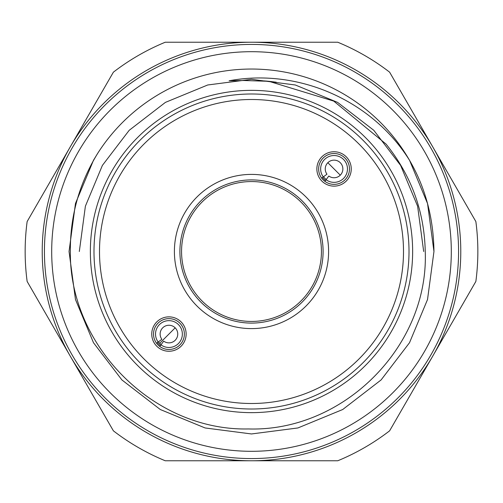 <?xml version="1.0" encoding="UTF-8"?>
<svg xmlns="http://www.w3.org/2000/svg" width="503" height="503" viewBox="0 0 503 503"><rect width="100%" height="100%" fill="white"/><g stroke="black" fill="none" stroke-linecap="round" stroke-linejoin="round"><path stroke-width="0.75" d="M324.573 159.457A13.418 13.418 0 0 0 323.272 176.924L321.662 178.112A15.423 15.423 0 0 1 323.152 158.036A15.423 15.423 0 0 1 344.964 158.036A15.423 15.423 0 0 1 344.964 179.848A15.423 15.423 0 0 1 324.888 181.338L326.076 179.728A13.418 13.418 0 0 0 343.543 178.427A13.418 13.418 0 0 0 343.543 159.457A13.418 13.418 0 0 0 324.573 159.457M323.272 176.924L326.975 174.183A8.809 8.809 0 0 1 327.83 162.714A8.809 8.809 0 0 1 340.286 162.714A8.809 8.809 0 0 1 340.286 175.17A8.809 8.809 0 0 1 328.817 176.025L326.076 179.728M159.457 324.573A13.418 13.418 0 0 0 158.156 342.04L156.546 343.228A15.423 15.423 0 0 1 158.036 323.152A15.423 15.423 0 0 1 179.848 323.152A15.423 15.423 0 0 1 179.848 344.964A15.423 15.423 0 0 1 159.772 346.454L160.96 344.844A13.418 13.418 0 0 0 178.427 343.543A13.418 13.418 0 0 0 178.427 324.573A13.418 13.418 0 0 0 159.457 324.573M158.156 342.04L161.859 339.299A8.809 8.809 0 0 1 162.714 327.83A8.809 8.809 0 0 1 175.17 327.83A8.809 8.809 0 0 1 175.17 340.286A8.809 8.809 0 0 1 163.701 341.141L160.96 344.844M412.642 251.5A161.142 161.142 0 0 1 251.5 412.642A161.142 161.142 0 0 1 90.358 251.5A161.142 161.142 0 0 1 251.5 90.358A161.142 161.142 0 0 1 412.642 251.5M451.304 251.5A199.804 199.804 0 0 1 251.5 451.304A199.804 199.804 0 0 1 51.696 251.5A199.804 199.804 0 0 1 251.5 51.696A199.804 199.804 0 0 1 451.304 251.5M168.939 318.638A15.423 15.423 0 0 1 184.362 334.061A15.423 15.423 0 0 1 168.939 349.478A15.423 15.423 0 0 1 153.522 334.061A15.423 15.423 0 0 1 168.939 318.638M168.939 316.865A17.19 17.19 0 0 1 186.135 334.061A17.19 17.19 0 0 1 168.939 351.251A17.19 17.19 0 0 1 151.749 334.061A17.19 17.19 0 0 1 168.939 316.865M325.542 180.451A14.317 14.317 0 0 1 322.549 177.458M334.061 184.362A15.423 15.423 0 0 1 318.638 168.939A15.423 15.423 0 0 1 334.061 153.522A15.423 15.423 0 0 1 349.478 168.939A15.423 15.423 0 0 1 334.061 184.362M334.061 186.135A17.19 17.19 0 0 1 316.865 168.939A17.19 17.19 0 0 1 334.061 151.749A17.19 17.19 0 0 1 351.251 168.939A17.19 17.19 0 0 1 334.061 186.135M328.604 251.5A77.104 77.104 0 0 1 251.5 328.604A77.104 77.104 0 0 1 174.396 251.5A77.104 77.104 0 0 1 251.5 174.396A77.104 77.104 0 0 1 328.604 251.5M179.904 251.5A71.596 71.596 0 0 0 251.5 323.096A71.596 71.596 0 0 0 323.096 251.5A71.596 71.596 0 0 0 251.5 179.904A71.596 71.596 0 0 0 179.904 251.5M27.143 281.454A226.35 226.35 0 0 1 27.143 221.546L113.382 72.174A226.35 226.35 0 0 1 165.261 42.221L337.739 42.221A226.35 226.35 0 0 1 389.618 72.174L475.857 221.546A226.35 226.35 0 0 1 475.857 281.454L389.618 430.826A226.35 226.35 0 0 1 337.739 460.779L165.261 460.779A226.35 226.35 0 0 1 113.382 430.826L27.143 281.454M403.5 251.5A152 152 0 0 0 251.5 99.5A152 152 0 0 0 99.5 251.5A152 152 0 0 0 251.5 403.5A152 152 0 0 0 403.5 251.5M93.992 251.5A157.508 157.508 0 0 1 251.5 93.992A157.508 157.508 0 0 1 409.008 251.5A157.508 157.508 0 0 1 251.5 409.008A157.508 157.508 0 0 1 93.992 251.5M42.221 251.5A209.279 209.279 0 0 1 251.5 42.221A209.279 209.279 0 0 1 460.779 251.5A209.279 209.279 0 0 1 251.5 460.779A209.279 209.279 0 0 1 42.221 251.5A209.279 209.279 0 0 0 251.5 460.779A209.279 209.279 0 0 0 460.779 251.5M425.242 251.5C424.337 211.317 411.284 175.528 386.097 144.122L333.728 101.097L268.904 81.31L243.911 80.511L229.123 80.782C298.568 67.742 372.56 100.763 409.618 160.451A182.457 182.457 0 0 0 97.456 153.717C79.084 183.846 70.055 216.441 70.363 251.5C69.074 346.058 153.868 431.021 248.407 428.952C343.423 431.92 428.927 346.454 425.242 251.5M433.957 251.5L427.55 203.577L409.618 160.451C425.4 187.619 433.511 217.969 433.957 251.5L427.525 299.53L409.511 342.725L381.104 379.928L342.725 409.511L297.921 427.952L251.5 433.957L205.079 427.952L160.275 409.511L121.896 379.928L93.489 342.725L75.475 299.53L69.043 251.5L75.475 299.53L93.489 342.725L121.896 379.928L160.275 409.511L205.079 427.952L251.5 433.957L297.921 427.952L342.725 409.511L381.104 379.928L409.511 342.725L427.525 299.53L433.957 251.5L427.525 299.53L409.511 342.725L381.104 379.928L342.725 409.511L297.921 427.952L251.5 433.957L205.079 427.952L160.275 409.511L121.896 379.928L93.489 342.725L75.475 299.53L69.043 251.5L75.475 203.47L93.489 160.275L97.456 153.717M181.558 251.5A69.942 69.942 0 0 0 251.5 321.442A69.942 69.942 0 0 0 321.442 251.5A69.942 69.942 0 0 0 251.5 181.558A69.942 69.942 0 0 0 181.558 251.5M160.426 345.567A14.317 14.317 0 0 1 157.433 342.574M158.401 341.858A13.116 13.116 0 0 0 159.671 343.329L175.17 327.83M340.286 175.17L327.83 162.714M458.573 251.5A207.073 207.073 0 0 0 251.5 44.427A207.073 207.073 0 0 0 44.427 251.5A207.073 207.073 0 0 0 251.5 458.573A207.073 207.073 0 0 0 458.573 251.5M423.683 251.5L417.609 206.18L400.614 165.412L373.804 130.308L337.588 102.386L295.305 84.988L251.5 79.317L207.695 84.988L165.412 102.386L129.196 130.308L102.386 165.412L85.391 206.18L79.317 251.5L85.391 206.18L102.386 165.412L129.196 130.308L165.412 102.386L207.695 84.988L251.5 79.317L295.305 84.988L337.588 102.386L373.804 130.308L400.614 165.412L417.609 206.18L423.683 251.5L417.609 206.18L400.614 165.412L373.804 130.308L337.588 102.386L295.305 84.988L251.5 79.317L207.695 84.988L165.412 102.386L129.196 130.308L102.386 165.412L129.196 130.308L165.412 102.386L207.695 84.988L251.5 79.317L295.305 84.988L337.588 102.386L373.804 130.308L400.614 165.412L417.609 206.18L423.683 251.5L417.609 206.18L400.614 165.412L373.804 130.308L337.588 102.386L295.305 84.988L251.5 79.317L207.695 84.988L165.412 102.386L129.196 130.308L102.386 165.412L85.391 206.18L79.317 251.5M159.671 343.329A13.116 13.116 0 0 0 161.142 344.599M323.517 176.742A13.116 13.116 0 0 0 326.258 179.483M268.904 81.31L276.292 82.222M264.333 80.901L274.053 81.914M266.081 81.046L271.777 81.624"/></g></svg>
